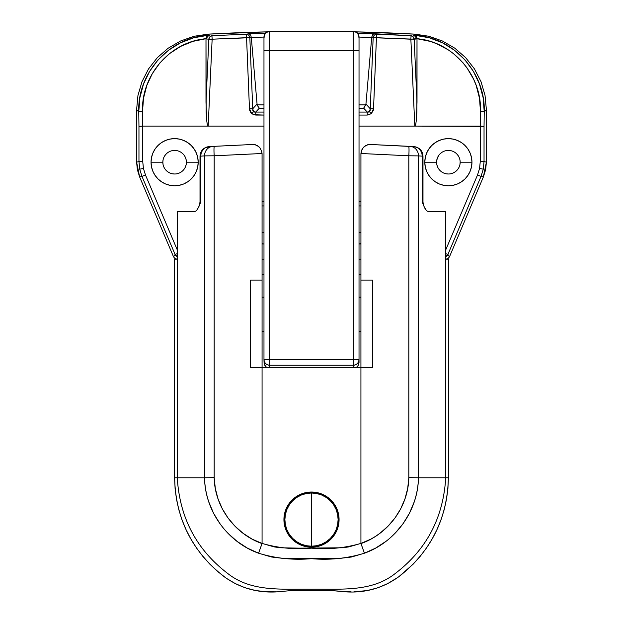 <?xml version="1.0" encoding="UTF-8"?>
<svg xmlns="http://www.w3.org/2000/svg" width="623" height="623" viewBox="0 0 623 623"><rect width="100%" height="100%" fill="white"/><g stroke="black" fill="none" stroke-linecap="round" stroke-linejoin="round"><path stroke-width="0.93" d="M339.068 519.613A27.568 27.568 0 0 1 311.5 547.173A27.568 27.568 0 0 1 283.932 519.613L284.462 514.232L286.035 509.061L288.581 504.295L292.008 500.121L296.182 496.687L300.948 494.14L306.119 492.575L311.5 492.045L316.881 492.575L322.052 494.14L326.818 496.687L330.992 500.121L334.419 504.295L336.965 509.061L338.538 514.232L339.068 519.613L338.538 524.987L336.965 530.157L334.419 534.923L330.992 539.097L326.818 542.532L322.052 545.078L316.881 546.644L311.5 547.173L306.119 546.644L300.948 545.078L296.182 542.532L292.008 539.097L288.581 534.923L286.035 530.157L284.462 524.987L283.932 519.613A27.568 27.568 0 0 1 311.5 492.045A27.568 27.568 0 0 1 339.068 519.613M351.146 591.85L334.31 590.806L288.69 590.806L277.282 591.85L266.434 591.78L255.742 590.557L245.376 587.855L235.494 583.72L226.242 578.206L217.723 571.54L209.896 564.212L202.779 556.292L196.401 547.819L190.778 538.864L185.958 529.464L181.947 519.683L178.785 509.575L176.488 499.187L175.094 488.572L174.627 477.786L204.539 477.786L204.539 155.89L200.676 156.147L200.676 202.132L198.706 207.116L196.393 210.776L194.641 211.633L177.282 211.633L177.282 477.786C179.658 517.768 196.502 549.688 227.8 573.534C251.552 592.395 282.842 588.766 311.5 589.187C340.158 588.766 371.448 592.395 395.2 573.534C426.498 549.688 443.342 517.768 445.718 477.786L445.718 211.633L428.359 211.633L426.607 210.776L424.294 207.116L422.324 202.132L422.324 156.147L418.461 155.89L418.461 477.786L448.373 477.786L448.373 259.16L448.373 477.786L447.906 488.572L446.512 499.187L444.215 509.575L441.053 519.683L437.042 529.464L432.222 538.864L426.599 547.819L420.221 556.292L413.104 564.212L398.946 576.618M398.081 577.256L387.506 583.72L377.624 587.855L367.259 590.557L353.856 591.85M395.138 533.195L403.05 523.733L409.428 513.282L414.217 501.912C416.849 493.992 418.267 485.956 418.461 477.786L445.718 477.786C443.342 517.768 426.498 549.688 395.2 573.534C371.448 592.395 340.158 588.766 311.5 589.187C282.842 588.766 251.552 592.395 227.8 573.534C196.502 549.688 179.658 517.768 177.282 477.786L204.539 477.786C204.733 485.971 206.158 494.023 208.798 501.959L213.588 513.305L220.036 523.85M407.707 488.393L408.82 477.646L408.82 155.789L360.935 153.499L360.927 280.077L372.336 280.077L372.336 367.523L360.927 367.523L360.927 543.412L370.856 539.144L375.529 536.364L379.952 533.265L388.036 526.17L395.044 517.915L400.721 508.773L404.989 498.821L407.707 488.393M252.183 539.168L262.073 543.412L262.073 367.523L250.664 367.523L250.664 280.077L262.073 280.077L262.065 153.499L214.18 155.789L214.18 477.646L215.309 488.455L218.019 498.852L222.294 508.796L228.034 518.017L234.996 526.209L243.118 533.319L252.183 539.168M361.278 151.288L362.088 149.302L360.927 153.85L360.927 367.523L262.073 367.523L262.073 153.85L261.45 150.47M262.073 367.523L262.073 543.412L274.081 546.877L280.288 547.773L298.985 548.154L342.627 547.781L348.825 546.893L360.927 543.412L360.927 367.523L372.336 367.523L250.664 367.523L262.073 367.523L262.073 280.077L250.664 280.077L250.664 367.523L250.664 280.077M408.805 146.312L414.124 146.662L417.324 147.55L419.988 149.645L421.74 152.651L422.324 156.147L422.986 156.147L422.324 156.147L422.324 202.132L422.986 202.132L423.617 205.528L425.018 208.565L426.607 210.776L428.359 211.633L445.718 211.633L445.718 259.16L448.373 259.16L445.718 259.16L445.718 477.786L448.373 477.786C447.446 518.601 430.914 551.596 398.759 576.758C382.981 588.089 365.304 593.119 345.718 591.85L334.31 590.806L288.69 590.806L277.282 591.85C257.696 593.119 240.019 588.089 224.241 576.758C192.086 551.596 175.554 518.601 174.627 477.786L174.627 259.16L174.627 477.786L177.282 477.786L177.282 259.16L174.627 259.16L177.282 259.16L177.282 211.633L194.641 211.633L196.393 210.776L198.706 207.116L200.014 202.132L200.676 202.132L200.676 156.147L200.014 156.147L200.676 156.147L201.26 152.651L203.012 149.645L205.676 147.55L212.77 146.405L208.876 146.662A9.509 8.839 86.1 0 0 200.676 156.147L204.539 155.89L204.539 477.786L214.18 477.646L214.18 155.789L204.539 155.89A9.509 8.839 -93.7 0 1 212.77 146.405A9.509 8.839 86.3 0 0 204.539 155.89M227.901 533.233L237.09 541.387L247.378 548.1L258.568 553.208L271.433 556.985L284.734 558.59L338.188 558.597L351.489 557.009L364.432 553.208L375.677 548.069L385.987 541.325M372.336 367.523L372.336 280.077L372.336 367.523M372.336 280.077L360.927 280.077L360.927 367.523M212.84 146.397L253.787 144.427L256.91 145.4L259.729 147.604L261.707 151.249L262.065 153.499L261.707 151.249L259.729 147.604L256.91 145.4L253.787 144.427L212.77 146.405M418.461 155.89A9.509 8.839 -86.3 0 0 410.23 146.405A9.509 8.839 93.7 0 1 418.461 155.89L408.82 155.789L408.82 477.646L418.461 477.786L408.82 477.646C408.322 506.694 388.464 533.927 360.958 543.583L364.432 553.208L360.927 543.412C344.753 548.084 328.266 549.665 311.461 548.154C294.632 549.665 278.17 548.076 262.073 543.412L258.568 553.208L262.042 543.583C234.707 534.028 214.662 506.779 214.18 477.646L204.539 477.786C204.967 510.946 227.481 542.135 258.568 553.208C275.794 558.465 293.425 560.287 311.461 558.667C329.474 560.295 347.128 558.473 364.432 553.208C395.698 542.026 418.017 510.844 418.461 477.786L418.461 155.89L422.324 156.147A9.509 8.839 -86.1 0 0 414.124 146.662L369.213 144.427L366.09 145.4L363.271 147.604L361.293 151.249L360.935 153.499L361.293 151.249L363.271 147.604L366.09 145.4L369.213 144.427L408.618 146.304A1520.852 1520.852 0 0 0 408.4 146.288M316.881 492.575L311.5 492.045M288.581 504.295L286.035 509.061M296.182 542.532L300.948 545.078M257.034 145.463L257.603 145.79M258.506 146.436L259.098 146.942M259.76 147.643L260.414 148.484M255.266 144.738L254.737 144.598M258.42 146.366L255.399 144.777M214.18 155.789A9.509 0.81 -93.7 0 1 214.382 146.304A9.509 0.81 86.3 0 0 214.18 155.789L262.065 153.499M362.539 148.562L362.103 149.271M363.871 146.973L363.24 147.635M365.397 145.79L365.981 145.455M408.618 146.304A9.509 0.81 93.7 0 1 408.82 155.789A9.509 0.81 -86.3 0 0 408.618 146.304M367.601 144.777L364.58 146.366M368.271 144.598L367.734 144.738M360.935 153.499L408.82 155.789M423.617 205.528L422.324 202.132L422.986 202.132L422.986 156.147C422.558 150.727 419.606 147.565 414.124 146.662M208.876 146.662C203.394 147.565 200.442 150.727 200.014 156.147L200.014 202.132L200.676 202.132L199.383 205.528M255.757 112.07L253.561 111.626L251.77 113.729L255.757 115.068L255.757 112.07L263.973 112.07L254.527 112.07L252.821 110.466L252.743 108.776L257.058 104.064L257.221 104.882L263.973 104.882L257.221 104.882L257.611 105.863L257.058 104.064L251.303 37.442L257.058 104.064L252.743 108.776L249.465 108.76L249.659 110.248L250.828 112.771L253.592 114.725L263.973 115.068L255.757 115.068L255.757 112.07L259.332 108.176L257.611 105.863L259.332 108.176L255.757 112.07M358.443 37.069A1895.921 1895.921 0 0 1 371.697 37.442L373.161 37.707L370.257 108.776L373.535 108.76L373.341 110.248L371.23 113.729L367.243 115.068L367.243 112.07L367.243 115.068L359.027 115.068L367.243 115.068L371.23 113.729L369.439 111.626L367.243 112.07L363.668 108.176L365.942 104.064L371.697 37.442L365.942 104.064L370.257 108.776L370.179 110.466L368.473 112.07L359.027 112.07L367.243 112.07L363.668 108.176L365.779 104.882L359.027 104.882L365.779 104.882L365.942 104.064L370.257 108.776L369.439 111.626L371.23 113.729L373.535 108.76L370.257 108.776L373.161 37.707L371.697 37.442A1895.921 1895.921 0 0 0 359.027 37.076M480.255 161.63L479.57 168.42L483.277 169.176L484.04 161.63L480.255 161.63L479.57 168.42L477.545 174.946L445.718 249.924L477.545 174.946L481.026 176.426L447.89 254.496L449.448 256.855L448.054 258.537L445.967 259.16L445.718 258.786L445.967 259.16L448.054 258.537L449.448 256.855L483.386 176.909L449.448 256.855L447.89 254.496A3.8 3.785 146.5 0 1 445.718 256.567L447.89 254.496L481.026 176.426L483.386 176.909L481.026 176.426L483.277 169.176L481.026 176.426L477.545 174.946L479.57 168.42L483.277 169.176L484.04 161.63L486.399 162.105L485.636 169.658L483.386 176.909L486.399 162.105L486.399 109.788L486.399 162.105L484.04 161.63L484.04 126.391L484.04 161.63L480.255 161.63L480.458 111.237L479.476 98.146L476.174 85.413L473.667 79.323L467.071 67.977L462.975 62.752L453.474 53.625L448.101 49.754L436.349 43.587L430.111 41.367L417.005 38.704L416.857 112.023L416.421 119.655L415.72 124.452L414.809 126.087L484.04 126.391L484.242 111.829L484.04 126.391L480.255 126.087L480.255 161.63M207.903 35.324L209.71 35.48L208.238 34.14L267.119 31.859A1901.069 1901.069 0 0 0 208.238 34.14L193.963 36.29L180.475 41.04L168.062 48.283L157.308 57.682L148.469 69.013L141.958 81.738L137.948 95.521L136.601 109.788L137.948 95.521L141.958 81.738L148.469 69.013L157.308 57.682L168.062 48.283L180.475 41.04L193.963 36.29L208.238 34.14L209.71 35.48L207.101 35.799L205.995 38.704C169.697 41.803 141.141 75.765 142.542 111.237A3.8 0.592 179.2 0 0 138.758 111.829L139.856 97.764L143.5 84.105L149.582 71.388L157.985 59.948L168.358 50.346L180.475 42.823L193.745 37.777L207.903 35.324C168.747 37.442 137.278 73.623 138.758 111.829L136.601 109.788L138.758 111.829A3.8 0.592 -0.8 0 1 142.542 111.237L142.753 126.087L138.96 126.391L138.758 111.829L138.96 126.391L142.745 126.087L142.542 111.237L143.524 98.146L146.826 85.413L152.362 73.506L160.025 62.752L169.526 53.625L180.654 46.382L192.889 41.367L205.995 38.704L206.143 112.023L206.579 119.655L207.28 124.452L208.191 126.087L142.753 126.087L142.745 161.63L138.96 161.63L138.96 126.391L138.96 161.63L142.745 161.63L143.43 168.42L139.723 169.176L138.96 161.63L136.601 162.105L136.601 109.788L136.601 162.105L139.614 176.909L137.364 169.658L136.601 162.105L138.96 161.63L139.723 169.176L141.974 176.426L139.614 176.909L141.974 176.426L175.11 254.496L177.282 256.567A3.8 3.785 -146.5 0 1 175.11 254.496L173.552 256.855L139.614 176.909L173.552 256.855L174.946 258.537L177.033 259.16L177.282 258.786L177.033 259.16L174.946 258.537L173.552 256.855L175.11 254.496L141.974 176.426L145.455 174.946L177.282 249.924L145.455 174.946L143.43 168.42L139.723 169.176L141.974 176.426L145.455 174.946L143.43 168.42L142.745 161.63L142.745 126.087L263.973 126.087L208.191 126.087L212.139 39.194L246.56 37.692L249.465 108.76L251.77 113.729L253.561 111.626L252.743 108.776L249.839 37.707L252.743 108.776L249.465 108.76L246.428 34.203L248.974 33.728A1899.706 1899.706 0 0 1 265.367 33.26A1899.706 1899.706 0 0 0 248.974 33.728L250.555 34.966M436.591 162.19L436.591 162.206A11.79 11.79 0 0 1 448.373 150.423A11.79 11.79 0 0 1 460.163 162.206A11.79 11.79 0 0 0 448.373 150.423A11.79 11.79 0 0 0 436.591 162.206L424.8 162.206A23.573 23.573 0 0 1 448.373 138.633A23.573 23.573 0 0 1 471.954 162.206L460.163 162.206L471.954 162.206A23.573 23.573 0 0 0 467.99 149.131L465.046 145.541L461.472 142.605L457.399 140.432L452.976 139.085L448.373 138.633L443.778 139.085L439.355 140.432L435.282 142.605L431.708 145.541L428.78 149.115A23.573 23.573 0 0 0 424.8 162.206L425.26 166.808L426.599 171.232L428.78 175.304L431.708 178.879L435.282 181.807L439.355 183.987L443.778 185.327L448.373 185.779L452.976 185.327L457.399 183.987L461.472 181.807L465.046 178.879L467.974 175.304L470.155 171.232L471.494 166.808L471.954 162.206L471.494 157.611L470.155 153.188L467.974 149.115M467.966 149.092A23.573 23.573 0 0 0 428.788 149.092M197.748 166.8A23.573 23.573 0 0 0 198.2 162.221L186.409 162.206A11.79 11.79 0 0 1 174.627 173.996A11.79 11.79 0 0 1 162.837 162.206A11.79 11.79 0 0 0 174.627 173.996A11.79 11.79 0 0 0 186.409 162.206L198.2 162.206A23.573 23.573 0 0 1 174.627 185.779A23.573 23.573 0 0 1 151.046 162.206L162.837 162.206L163.062 164.511M196.409 171.216A23.573 23.573 0 0 0 197.74 166.808L198.2 162.206L197.74 157.611L196.401 153.188L194.22 149.115L191.292 145.541L187.718 142.605L183.645 140.432L179.222 139.085L174.627 138.633L170.024 139.085L165.601 140.432L161.528 142.605L157.954 145.541L155.026 149.115L152.845 153.188L151.506 157.611L151.046 162.206A23.573 23.573 0 0 0 152.837 171.216M155.01 149.131A23.573 23.573 0 0 0 151.046 162.206L151.506 166.808L152.845 171.232A23.573 23.573 0 0 0 170.024 185.327L174.627 185.779L179.222 185.327A23.573 23.573 0 0 0 194.212 175.32M179.222 185.327L183.645 183.987L187.718 181.807L191.292 178.879L194.22 175.304A23.573 23.573 0 0 0 196.401 171.239L197.74 166.808M262.073 297.187L263.973 297.187L262.073 297.187M359.027 297.187L360.927 297.187L359.027 297.187M359.027 126.087L414.809 126.087L359.027 126.087M428.78 149.115L426.599 153.188L425.26 157.611L424.8 162.206A23.573 23.573 0 0 0 425.252 166.8A23.573 23.573 0 0 1 424.8 162.221L436.591 162.229A11.79 11.79 0 0 0 448.373 173.996A11.79 11.79 0 0 0 460.163 162.206A11.79 11.79 0 0 1 448.373 173.996A11.79 11.79 0 0 1 436.591 162.206M152.845 171.232L155.026 175.304L157.954 178.879L161.528 181.807L165.601 183.987L170.024 185.327M194.22 175.304L196.401 171.232M262.073 232.55L263.973 232.55L262.073 232.55M359.027 232.55L360.927 232.55L359.027 232.55M360.927 201.369L359.027 201.369L360.927 201.369M263.973 201.369L262.073 201.369L263.973 201.369M355.881 31.859L414.762 34.14L428.928 36.266L442.47 41.017L454.829 48.205L465.661 57.651L474.461 68.904L481.018 81.683L485.029 95.412L486.399 109.788L484.242 111.829L486.399 109.788L485.029 95.412L481.018 81.683L474.461 68.904L465.661 57.651L454.829 48.205L442.47 41.017L428.928 36.266L414.762 34.14A1901.069 1901.069 0 0 0 355.881 31.859M458.178 155.657L456.714 153.873M450.678 150.649L446.076 150.649M441.832 152.409L440.04 153.873M438.584 155.649L436.816 159.909M436.816 164.511L437.486 166.723M446.076 173.77L448.373 173.996M452.89 173.101L454.922 172.01M459.938 164.511L460.163 162.206M163.062 159.909L162.837 162.206A11.79 11.79 0 0 1 174.627 150.423A11.79 11.79 0 0 1 186.409 162.206L186.409 162.19M186.184 159.909L185.514 157.697M182.96 153.873L181.168 152.409M176.924 150.649L172.322 150.649M166.286 153.873L164.822 155.657M168.078 172.01L170.11 173.101M172.322 173.77L174.627 173.996M185.514 166.723L186.184 164.511M413.29 35.48L414.762 34.14L413.29 35.48L415.097 35.324L429.224 37.769L442.478 42.8L454.588 50.299L464.953 59.886L473.363 71.295L479.453 83.98L483.129 97.671L484.242 111.829C485.667 73.382 454.136 37.481 415.097 35.324L413.29 35.48C415.011 35.838 416.039 36.998 416.382 38.969L414.155 39.194L417.013 102.086L417.013 38.906L416.382 38.969C416.039 36.998 415.011 35.838 413.29 35.48M417.005 38.704L410.861 39.194L414.809 126.087L415.72 124.452L416.421 119.655L417.013 102.086L414.155 39.194L413.142 36.819L411.055 35.706L410.861 39.194L411.055 35.706A3.8 3.31 84.1 0 1 414.155 39.194L373.161 37.707L376.44 37.692L373.535 108.76L376.572 34.203C374.696 34.413 373.559 35.581 373.161 37.707A3.8 3.286 -79.4 0 1 376.572 34.203L374.026 33.728A1899.706 1899.706 0 0 0 357.633 33.26A1899.706 1899.706 0 0 1 374.026 33.728L411.055 35.706L376.572 34.203L376.44 37.692L410.861 39.194L414.809 126.087L480.247 126.087L480.458 111.237A3.8 0.592 0.8 0 1 484.242 111.829A3.8 0.592 -179.2 0 0 480.458 111.237C481.859 75.765 453.303 41.803 417.005 38.704L416.351 36.375L415.097 35.324M205.995 38.704L206.618 38.969C206.961 36.998 207.989 35.838 209.71 35.48C207.989 35.838 206.961 36.998 206.618 38.969L208.845 39.194L205.987 38.906L205.987 102.086L208.845 39.194A3.8 3.31 -84.1 0 1 211.945 35.706L246.428 34.203L211.945 35.706L212.139 39.194L249.839 37.707L246.56 37.692L246.428 34.203A3.8 3.286 79.4 0 1 249.839 37.707C249.441 35.581 248.304 34.413 246.428 34.203L248.974 33.728M264.557 37.069A1895.921 1895.921 0 0 0 251.303 37.442L249.839 37.707L251.303 37.442A1895.921 1895.921 0 0 1 263.973 37.076M363.668 108.176L359.027 108.176L363.668 108.176M263.973 108.176L259.332 108.176L263.973 108.176M262.073 274.751L263.023 274.369L262.073 274.751M263.023 243.951L262.073 243.577L263.023 243.951M359.977 243.577L360.927 243.577L359.977 243.577M359.977 274.369L360.927 274.751L359.977 274.369M262.073 205.933L263.973 205.933L262.073 205.933M359.027 205.933L360.927 205.933L359.027 205.933M186.409 162.206A11.79 11.79 0 0 0 174.627 150.423A11.79 11.79 0 0 0 162.837 162.206L151.046 162.206A23.573 23.573 0 0 1 174.627 138.633A23.573 23.573 0 0 1 198.2 162.206A23.573 23.573 0 0 0 194.236 149.131M194.212 149.092A23.573 23.573 0 0 0 155.034 149.092M425.26 166.808A23.573 23.573 0 0 0 426.591 171.216A23.573 23.573 0 0 1 425.26 166.808M428.764 175.289A23.573 23.573 0 0 1 426.599 171.239A23.573 23.573 0 0 0 443.778 185.327A23.573 23.573 0 0 1 428.788 175.32M467.982 175.297A23.573 23.573 0 0 0 470.155 171.239A23.573 23.573 0 0 1 452.976 185.327A23.573 23.573 0 0 0 467.966 175.32M471.954 162.206A23.573 23.573 0 0 1 470.163 171.216A23.573 23.573 0 0 0 471.954 162.206A23.573 23.573 0 0 1 448.373 185.779A23.573 23.573 0 0 1 424.8 162.206M206.182 37.536L207.101 35.799M175.11 254.496L177.282 253.577L175.11 254.496M415.899 35.799L416.818 37.536M445.718 253.577L447.89 254.496L445.718 253.577M371.9 36.282L373.489 33.899M374.026 33.728L372.546 34.802L371.697 37.427M251.303 37.427L250.726 35.285L249.512 33.899M208.191 126.087L212.139 39.194L208.845 39.194L205.987 102.086L206.579 119.655L207.28 124.452L208.191 126.087M209.858 36.819L208.845 39.194L212.139 39.194L211.945 35.706L209.858 36.819M359.027 259.16L360.927 259.16L359.027 259.16M262.073 259.16L263.973 259.16L262.073 259.16M359.027 38.603L359.027 359.759A5.7 5.49 180 0 1 353.327 365.242L353.327 367.523L353.327 365.242L269.673 365.242L269.673 367.523L269.673 365.242A5.7 5.49 180 0 1 263.973 359.759L264.409 364.813L266.699 367.523M270.218 31.5L269.673 31.345L269.673 50.595L353.327 50.595L353.327 359.759L269.673 359.759L269.673 50.595L353.327 50.595L353.327 359.759L269.673 359.759L269.673 365.242L353.327 365.242L355.507 364.829L357.353 363.637L358.591 361.854L359.027 359.759L359.027 362.609L359.027 37.738M266.138 367.126L264.129 363.933L263.973 359.759L269.673 359.759L263.973 359.759L263.973 50.595L269.673 50.595L263.973 50.595L263.973 37.325A5.7 5.685 0 0 1 269.673 31.641A5.7 5.685 180 0 0 263.973 37.325L263.973 37.037A5.7 5.693 0 0 1 269.673 31.345A5.7 5.693 180 0 0 263.973 37.037L263.973 359.759L264.409 361.854L265.647 363.637L267.493 364.829L269.673 365.242L269.673 31.345L353.14 31.158L269.86 31.158L353.14 31.158L353.327 50.595L353.327 31.641L269.673 31.641L353.327 31.345A5.7 5.693 -0 0 1 359.027 37.037L359.027 37.037A5.7 5.693 180 0 0 353.327 31.345L352.782 31.5M262.073 331.405L263.973 331.405L262.073 331.405M359.027 331.405L360.927 331.405L359.027 331.405M356.301 367.523L358.077 365.794L359.027 362.609L357.758 366.238L356.301 367.523M353.14 31.158A5.7 5.677 -69.4 0 1 355.235 31.555A5.7 5.677 110.6 0 0 353.14 31.158M353.327 31.641A5.7 5.685 0 0 1 359.027 37.325A5.7 5.685 180 0 0 353.327 31.641M353.327 50.595L359.027 50.595L353.327 50.595M353.327 359.759L359.027 359.759L353.327 359.759L353.327 365.242L353.327 359.759M269.86 31.158A5.7 5.677 -110.6 0 0 267.765 31.555A5.7 5.677 69.4 0 1 269.86 31.158M311.5 492.995A26.618 26.618 0 0 1 338.118 519.613A26.618 26.618 0 0 0 311.5 492.995C297.28 492.629 284.516 505.385 284.882 519.613A26.618 26.618 0 0 1 311.5 492.995L311.5 519.613L311.5 492.995L306.306 493.509L301.314 495.02L296.712 497.481L292.678 500.791L289.368 504.825L286.915 509.427L285.396 514.419L284.882 519.613C284.516 533.833 297.28 546.589 311.5 546.223L311.5 519.613L311.5 546.223A26.618 26.618 0 0 0 338.118 519.613A26.618 26.618 0 0 1 311.5 546.223A26.618 26.618 0 0 1 284.882 519.613L285.396 524.8L286.915 529.791L289.368 534.394L292.678 538.428L296.712 541.737L301.314 544.198L306.306 545.709L311.5 546.223L316.694 545.709L321.686 544.198L326.288 541.737L330.322 538.428L333.632 534.394L336.085 529.791L337.604 524.8L338.118 519.613L337.604 514.419L336.085 509.427L333.632 504.825L330.322 500.791L326.288 497.481L321.686 495.02L316.694 493.509L311.5 492.995M359.027 243.951L360.927 243.951M262.073 243.951L263.973 243.951M262.073 274.369L263.973 274.369M359.027 274.369L360.927 274.369M353.101 31.15L355.149 31.524C356.527 31.22 357.82 33.058 359.027 37.037L359.027 37.037M263.973 37.037C265.196 33.035 266.488 31.189 267.851 31.524L269.899 31.15"/></g></svg>
